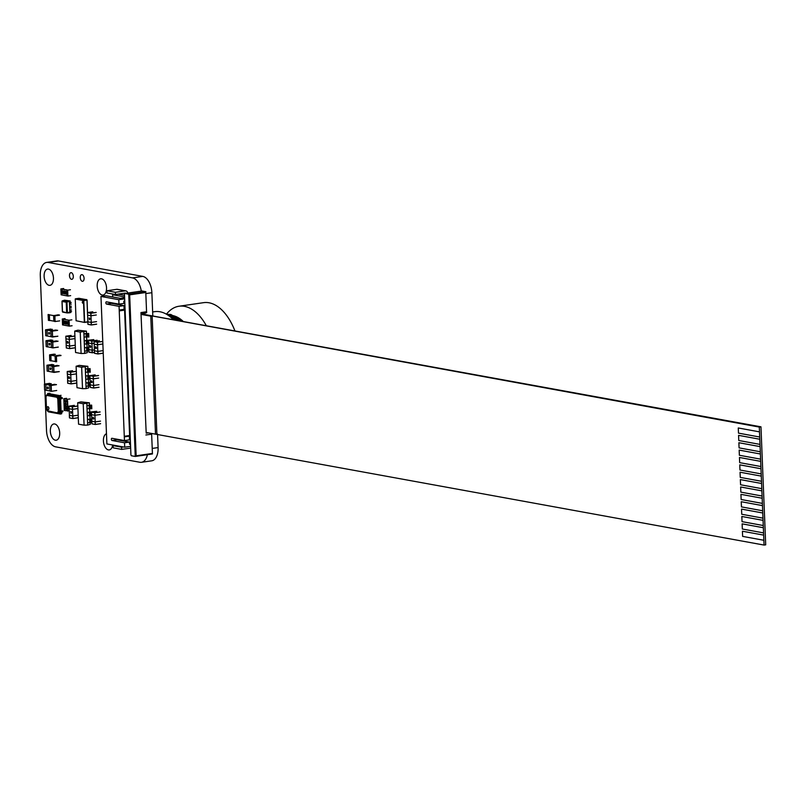 <?xml version="1.0" encoding="UTF-8"?>
<svg xmlns="http://www.w3.org/2000/svg" width="806" height="806" viewBox="0 0 806 806"><rect width="100%" height="100%" fill="white"/><g stroke="black" fill="none" stroke-linecap="round" stroke-linejoin="round"><path stroke-width="1.21" d="M48.32 320.153L53.811 321.141M53.589 315.609L49.166 314.793M50.113 320.466L49.549 320.546L49.418 314.844L48.068 314.642L49.418 314.844M85.678 299.469L86.736 299.661M79.441 298.704L80.167 298.633M83.683 299.479L84.408 299.409M81.567 299.097L83.048 299.147M83.683 299.409L84.62 299.268M82.625 299.217L83.552 299.076M81.557 299.016L82.494 298.885M80.499 298.825L81.436 298.694M79.441 298.633L80.368 298.492M78.373 298.442L79.31 298.301M57.538 412.622L58.294 411.362L57.79 398.829L56.924 397.277L46.738 395.414L45.982 396.663L46.486 409.206L47.353 410.748L57.931 413.004A1.864 1.038 -98.3 0 0 58.123 413.015A1.864 1.038 -98.3 0 0 58.919 411.352L58.415 398.819L57.79 398.829M58.183 413.115L47.987 411.251L47.141 410.496L47.997 411.332L58.173 413.196L58.959 412.712L58.364 397.358L57.508 396.522L47.322 394.658L46.547 395.142L47.322 394.728L57.518 396.602L58.364 397.358L59.251 411.332L58.244 412.994A1.864 1.038 -98.3 0 0 59.04 411.342L58.294 411.362M59.291 411.342L58.788 398.819M58.173 413.196L59.17 413.216A2.438 1.36 -98.3 0 0 60.198 411.241L58.314 413.317M47.322 394.658L58.334 396.26A2.438 1.36 -98.3 0 1 59.694 398.698L60.198 411.241L60.984 411.251L60.48 398.668L58.989 398.809L57.508 396.522M47.997 411.332L58.233 413.307M60.48 398.668L58.788 395.635L57.629 396.361L47.443 394.497L46.617 395M58.606 413.276L59.019 413.216A2.438 1.36 -98.3 0 0 59.17 413.216M48.823 411.352L59.513 413.71L59.019 413.216L59.513 413.71L60.984 411.251M59.614 395.605L60.349 395.504A1.491 0.836 -98.3 0 0 61.266 397.126L60.521 397.237A1.491 0.836 -98.3 0 1 59.614 395.605L47.725 393.429A1.491 0.836 -98.3 0 1 47.494 394.466L48.572 393.771L48.148 394.396A2.438 1.36 -98.3 0 0 47.997 394.396A2.438 1.36 -98.3 0 0 47.856 394.436M60.521 397.237L61.145 412.722A1.491 0.836 -98.3 0 0 60.994 412.722A1.491 0.836 -98.3 0 0 60.359 414.042L48.471 411.866A1.491 0.836 -98.3 0 0 48.431 411.513M47.725 393.429L49.932 393.247M60.974 395.272L60.349 395.504M60.359 414.042L61.095 413.941A1.491 0.836 -98.3 0 1 61.578 412.662M61.145 412.722L61.881 412.622L61.82 411L62.858 410.838L61.82 411L61.85 411.876L62.898 411.725M62.334 397.711L61.286 397.872L61.327 398.748L62.374 398.597L61.327 398.748L61.266 397.126M61.709 413.71L61.095 413.8M47.141 408.058A1.491 0.836 -98.3 0 0 48.209 409.69A1.491 0.836 -98.3 0 0 48.844 408.37A1.491 0.836 -98.3 0 0 47.776 406.728A1.491 0.836 -98.3 0 0 47.141 408.058M48.209 409.69L48.269 409.68A1.491 0.836 -98.3 0 0 48.269 409.68A1.491 0.836 -98.3 0 0 48.904 408.36A1.491 0.836 -98.3 0 0 47.836 406.728A1.491 0.836 -98.3 0 0 47.806 406.728M81.104 353.512L84.701 353.411L83.804 331.286L77.86 330.198L74.706 331.085L75.562 352.494L81.104 353.512L80.237 332.092L86.413 331.145L77.86 330.198M80.237 332.092L74.706 331.085M87.209 351.003L87.28 352.685L84.701 353.411M87.068 347.487L86.927 343.991M86.786 340.485L86.645 336.989M86.504 333.472L86.413 331.145M88.67 333.442L83.905 333.684L88.69 333.755L88.831 337.069L87.401 336.898L87.27 333.573M94.101 343.285L91.884 343.598L91.783 341.089L88.428 340.475L93.758 339.618L84.187 340.686L88.418 340.656M84.6 351.013L84.469 347.698L88.761 347.406M84.318 344.011L84.428 340.726M86.343 340.726L86.484 344.051L87.683 343.9L87.552 340.585M88.025 340.585L88.63 343.991M86.484 344.051L84.559 344.051M84.036 336.999L84.146 333.724M86.061 333.724L86.202 337.039L87.401 336.898M86.202 337.039L84.277 337.039M84.711 347.739L88.771 347.678M88.307 347.588L88.831 350.983M86.625 347.739L86.766 351.053L87.965 350.912L87.834 347.588M86.766 351.053L84.842 351.053M130.582 446.353L124.718 447.209L124.537 442.786L112.014 440.489L116.93 439.774A1.118 0.625 -98.3 0 1 116.346 439.089M124.618 297.746L120.306 298.371L105.878 295.731L100.962 296.447L106.886 443.945L124.718 447.209M114.795 445.396L113.132 445.637L113.223 447.844L121.706 449.405L130.653 448.096M118.462 440.056L119.056 439.582M113.606 303.731L113.575 303.147M114.905 294.412L112.628 294.744L112.719 296.961L120.376 298.361M127.751 293.062A2.992 2.438 100.4 0 0 125.877 290.895L117.384 289.334A2.992 2.438 100.4 0 0 116.729 289.324L106.906 290.754L106.997 292.971L115.49 294.522L125.313 293.092A0.746 0.615 -79.6 0 1 125.827 293.344M125.172 324.969L125.716 325.07M125.283 327.699L125.827 327.8M129.02 420.853L129.565 420.944M129.131 423.573L129.675 423.674M124.88 317.594L125.414 317.695M124.98 320.325L125.524 320.425M124.124 309.313L123.973 305.625L119.066 306.34L119.207 310.028L124.124 309.313L124.577 310.129L129.615 435.512L129.363 439.854L124.456 440.57L124.305 436.882L129.212 436.167M100.962 296.447L118.794 299.701L124.658 298.855M118.794 299.701L118.976 304.134L106.452 301.837A1.118 0.625 -98.3 0 0 106.533 304.053L111.45 303.338A1.118 0.625 -98.3 0 1 110.865 302.643M124.749 301.061L123.792 301.202L123.882 303.419L118.976 304.134M124.537 442.786L129.454 442.071L129.544 444.287L130.501 444.146M123.973 305.625L111.45 303.338M129.454 442.071L116.93 439.774M124.003 306.471L124.97 306.502M152.445 453.959L151.609 433.457L152.445 453.959L135.257 456.458L131.338 455.743L130.935 455.027L124.467 294.069L124.819 293.485L128.738 294.2L145.926 291.701L142.007 290.986L124.819 293.485M123.802 301.313L124.759 301.343M118.653 304.658L118.623 304.064M129.675 294.845L128.738 294.2L135.257 456.458L136.143 455.803L129.675 294.845L145.785 292.497L146.561 311.761L140.959 312.577L146.198 433.195L148.425 432.872M130.421 442.212L129.454 442.182M124.124 440.872L119.076 439.945M129.222 436.368L130.189 436.358M130.209 437.043L129.252 437.013M124.104 440.509L124.134 441.094L118.462 440.036M130.129 434.847L129.585 434.746M128.839 416.198L129.383 416.299M128.537 408.823L129.081 408.924M128.728 413.478L129.272 413.569M128.245 401.448L128.789 401.549M128.426 406.093L128.97 406.194M127.942 394.074L128.486 394.174M128.134 398.718L128.678 398.819M127.65 386.699L128.194 386.799M127.842 391.343L128.376 391.444M127.358 379.324L127.902 379.425M127.539 383.968L128.083 384.069M125.464 332.344L126.008 332.445M125.766 339.719L126.31 339.82M125.575 335.074L126.119 335.175M126.058 347.094L126.602 347.195M125.877 342.449L126.421 342.55M126.361 354.469L126.895 354.569M126.169 349.824L126.713 349.925M126.653 361.844L127.197 361.944M126.461 357.199L127.005 357.3M127.056 371.949L127.6 372.05M127.247 376.593L127.791 376.694M126.764 364.574L127.308 364.675M126.945 369.219L127.489 369.319M124.456 440.57L111.923 438.283A1.118 0.625 -98.3 0 0 112.014 440.489M119.207 310.028L124.305 436.882M119.066 306.34L106.533 304.053M118.129 294.14L124.517 295.308M124.587 296.93L112.628 294.744M125.877 290.895A2.992 2.438 100.4 0 0 125.222 290.875L115.399 292.306L115.49 294.522M123.278 446.947L121.625 447.189L121.706 449.405M106.906 290.754L115.399 292.306M113.132 445.637L121.625 447.189M119.661 310.844L124.577 310.129M124.698 436.227L129.615 435.512M130.451 443.038L129.494 443.169M146.561 311.761L145.785 292.497M146.752 312.265L145.775 313.081L141.403 313.715M136.143 455.803L152.253 453.456M140.959 312.577L146.198 433.195M151.478 434.192L145.876 435.008M62.223 301.001L66.626 301.585L66.969 302.2L67.382 312.396L66.636 312.406L66.223 302.21L62.082 301.444L62.485 311.65L67.12 312.909L70.716 311.751L70.656 310.068L69.739 309.897L69.648 307.832L70.565 308.003L70.505 306.32L69.588 306.149L69.497 304.084L71.281 304.134M69.648 307.832L69.588 306.149L70.444 306.028M70.414 304.255L70.354 302.572L69.437 302.401L70.293 302.28M70.243 301.132L66.223 302.21L69.034 301.041L64.611 300.225L70.142 300.95M69.497 304.084L69.407 301.656M69.83 312.335L70.706 312.607M69.8 311.579L69.739 309.897L70.596 309.766M69.538 312.839L67.15 312.899M64.621 300.215L61.981 301.404L62.384 311.6L66.918 312.869M70.565 308.003L71.422 307.882M70.505 306.32L71.361 306.189M70.716 311.751L71.573 311.62M70.656 310.068L71.512 309.937M70.354 302.572L71.21 302.441M96.559 321.634L91.279 322.4L91.38 324.909L96.66 324.143M87.884 321.765L87.925 324.304L91.279 324.909L91.179 322.41L87.824 321.796L87.925 324.284M96.519 321.624L91.239 322.4L87.884 321.785L87.622 315.166L87.844 321.775M89.103 318.017L89.496 319.65L89.748 318.138L90 318.944L89.496 319.801L89.103 318.017L89.557 319.639L89.95 318.924M89.748 318.138L89.496 319.801M90.967 315.771L91.239 322.4M96.297 314.995L90.907 315.771L90.806 313.262L87.451 312.647L87.552 315.156L90.907 315.771M87.552 315.156L86.977 300.094L83.784 300.557L84.65 322.249L87.814 321.785M89.889 318.934L89.557 319.639M46.355 390.326L44.622 390.023L46.063 390.285L45.831 384.462L44.39 384.2L44.612 390.023L46.063 390.285M51.171 383.616L45.831 384.462M49.891 390.97L46.123 390.285L45.892 384.452L51.171 383.686M56.48 384.653L51.201 385.429L51.383 391.323L49.891 390.991L51.332 391.253L51.1 385.429L45.892 384.452M47.342 387.757L47.856 386.94L48.32 387.394L47.383 387.797L48.36 388.512L47.443 388.421L47.856 386.94L47.342 387.757M47.856 387.122L47.443 387.787M54.989 384.311L49.71 385.077L51.151 385.349L56.43 384.573M49.71 385.077L49.891 390.991M47.282 387.767L47.796 386.951L48.32 387.394M47.796 387.132L47.876 388.814M56.571 340.888L51.292 341.663L58.012 341.16M58.062 341.24L52.783 342.006L52.964 347.9L51.473 347.567L52.914 347.829L52.682 342.006L51.231 341.744L51.473 347.567M52.753 340.263L47.473 341.039L51.292 341.663M47.473 341.039L47.705 346.862L51.463 347.547M49.861 343.608L49.569 345.079L49.922 343.598L49.055 343.507L49.922 343.598M49.498 345.079L50.012 344.263L49.498 345.079L49.045 344.636L49.982 344.222M49.498 343.396L48.995 343.507M47.937 346.902L46.204 346.61L47.645 346.872L47.413 341.039L45.972 340.777L46.194 346.6L45.952 340.777L47.413 341.039M52.753 340.192L47.473 340.958M49.438 343.406L49.559 344.897M49.116 344.535L49.922 344.233M57.558 365.41L52.279 366.186L58.999 365.682M59.05 365.763L53.77 366.529L53.942 372.422L59.251 371.657L53.972 372.422L52.45 372.09L53.901 372.352L53.659 366.529L52.219 366.267L52.45 372.09L48.692 371.385L48.461 365.561L52.219 366.246M50.849 368.13L50.546 369.601L50.909 368.12L50.043 368.03L50.909 368.12M50.486 369.601L51 368.785L50.486 369.601L50.032 369.158L50.969 368.745M50.486 367.919L49.982 368.04M53.74 364.786L48.461 365.561M48.914 371.425L47.191 371.133L48.632 371.395L48.4 365.571L46.95 365.299L47.191 371.113M53.74 364.715L48.4 365.571M48.632 371.395L47.171 371.123L46.939 365.299L48.461 365.481M50.415 367.929L50.546 369.42M50.103 369.067L50.909 368.755M56.138 330.017L50.859 330.782L57.579 330.279M52.511 337.019L51.03 336.686L52.471 336.958L52.239 331.125L50.798 330.863L51.03 336.686M52.319 329.392L47.04 330.158L50.859 330.782M47.04 330.158L47.272 335.981L51.03 336.666M49.428 332.727L49.126 334.198L49.488 332.717L48.622 332.626L49.488 332.717M49.065 334.208L49.579 333.382L49.065 334.208L48.602 333.755L49.549 333.352M47.494 336.021L45.771 335.729L47.211 335.991L46.98 330.168L45.529 329.896L45.771 335.719M52.309 329.311L46.98 330.168M47.211 335.991L45.751 335.719L45.519 329.896L47.03 330.087M48.995 332.525L49.126 334.016M48.682 333.664L49.488 333.352M76.066 373.924L70.686 374.699L70.585 372.191L67.23 371.576L67.331 374.085L70.686 374.699M67.392 374.095L67.664 380.714L71.009 381.329L70.747 374.699M71.009 381.329L76.288 380.553M69.074 376.674L69.467 378.457L69.014 376.845L68.822 378.336L68.51 377.54L69.074 376.674M69.074 376.835L68.681 377.551M76.338 380.563L71.059 381.329L71.16 383.837L76.439 383.072M67.654 380.694L67.694 383.223L71.049 383.837L70.948 381.339L67.593 380.724L67.694 383.223M68.661 376.845L69.648 377.722M69.588 377.732L69.397 378.467M69.014 376.845L68.873 378.216M98.675 378.064L93.294 378.83L93.194 376.321L89.839 375.707L89.94 378.216L93.294 378.83M89.94 378.216L89.899 375.626L93.254 376.241L98.534 375.475M90 378.236L90.272 384.845L93.627 385.459L93.355 378.84M98.947 384.704L93.667 385.47L98.906 384.694M91.683 380.815L92.075 382.598L91.622 380.976L91.431 382.477L91.118 381.681L91.683 380.815M91.683 380.966L91.29 381.691M90.272 384.835L90.312 387.364L93.657 387.978L93.556 385.47L90.212 384.855M93.556 385.47L93.768 387.978L99.047 387.212M91.269 380.976L92.257 381.863M92.196 381.873L92.015 382.608M91.622 380.976L91.481 382.346M72.51 409.337L72.782 415.967L78.061 415.201L72.822 415.977L72.923 418.485L78.202 417.72M72.782 415.967L69.346 415.352L69.467 417.871L72.822 418.485L72.721 415.977L69.366 415.362L69.467 417.871M69.155 408.733L69.427 415.352M70.646 411.594L71.039 413.216L71.291 411.705L71.532 412.521L71.039 413.377L70.646 411.594L71.099 413.206L71.492 412.491M71.291 411.705L71.039 413.377M77.839 408.571L72.449 409.337L72.349 406.829L68.994 406.214L69.094 408.723L72.449 409.337M71.432 412.501L71.099 413.206M100.246 414.506L94.866 415.271L94.765 412.763L91.41 412.148L91.511 414.657L94.866 415.271M91.572 414.667L91.844 421.286L95.189 421.901L94.927 415.271M95.189 421.901L100.468 421.135M93.254 417.246L93.647 419.029L93.194 417.417L93.002 418.919L92.69 418.113L93.254 417.246M93.254 417.407L92.861 418.123M100.518 421.135L95.239 421.911L95.34 424.409L100.619 423.644M91.834 421.276L91.874 423.805L95.229 424.419L95.128 421.911L91.773 421.296L91.874 423.805M92.841 417.417L93.828 418.304M93.758 418.304L93.577 419.039M93.194 417.417L93.053 418.788M74.656 338.641L69.266 339.407L69.165 336.898L65.81 336.283L65.911 338.792L69.266 339.407M65.911 338.792L65.87 336.203L69.225 336.817L74.505 336.052M65.971 338.802L66.243 345.421L69.598 346.036L69.326 339.407M74.918 345.27L69.638 346.046L74.877 345.27M67.664 341.381L68.047 343.165L67.593 341.553L67.402 343.054L67.099 342.248L67.664 341.381M67.654 341.543L67.261 342.258M66.243 345.411L66.283 347.94L69.638 348.555L69.538 346.046L66.183 345.431M69.538 346.046L69.739 348.555L75.018 347.779M67.241 341.553L68.228 342.439M68.167 342.449L67.986 343.175M67.593 341.553L67.452 342.923M88.428 340.454L88.529 342.983L91.884 343.598M88.529 342.983L88.479 340.394L91.834 340.998L97.113 340.233M88.589 342.993L88.851 349.613L92.206 350.227L91.944 343.598M92.206 350.227L94.443 349.895L92.247 350.227L92.347 352.736L94.463 352.434M90.272 345.573L90.655 347.356L90.212 345.744L90.01 347.235L89.708 346.439L90.272 345.573M90.272 345.734L89.869 346.449M88.851 349.592L88.892 352.121L92.247 352.736L92.146 350.227L88.791 349.613M89.859 345.744L90.836 346.62M90.776 346.63L90.594 347.366M90.212 345.744L90.071 347.114M102.876 343.991L97.506 344.756L97.405 342.248L94.05 341.633L94.151 344.142L97.506 344.756M94.151 344.142L94.101 341.553L97.455 342.167L102.735 341.391M94.211 344.152L94.433 350.761L97.828 351.386L97.566 344.756M97.828 351.386L103.108 350.62L97.869 351.396L97.969 353.894L103.239 353.129M95.894 346.731L96.277 348.514L95.833 346.902L95.632 348.404L95.33 347.598L95.894 346.731M95.894 346.892L95.491 347.608M94.433 350.761L94.514 353.29L97.869 353.905L97.768 351.396L94.413 350.781L94.514 353.29M95.481 346.902L96.458 347.789M96.398 347.789L96.216 348.524M95.833 346.902L95.692 348.273M62.294 318.995L62.536 324.899L63.382 325.06L63.14 319.156L63.382 325.06L69.326 326.138L69.084 320.244L62.294 318.995L65.054 318.602M69.084 320.244L71.855 319.841M68.48 325.987L68.238 320.083L68.48 325.987M69.326 326.138L72.087 325.745M64.399 323.297L63.986 323.8L63.523 323.045L63.886 320.768L64.349 321.413L63.916 320.899L63.583 321.574L63.704 323.025L64.399 323.297L63.986 323.8L63.523 323.045M63.583 323.035L63.805 322.39M63.865 322.38L63.946 320.758M64.46 323.287L64.047 323.79M64.037 323.69L64.349 323.035M64.117 322.46L63.765 323.015L64.117 322.46M64.309 321.644L63.976 320.889L63.583 321.574M65.226 324.022L65.105 321L65.679 322.612L65.226 324.022M67.885 324.486L67.21 322.894L67.654 321.463L67.845 324.496M66.414 324.123L66.827 322.753L66.404 323.146L65.921 322.158L66.354 321.221L66.948 322.712L66.404 324.244L66.082 323.81L66.767 322.763L66.404 323.146L65.921 322.158L66.354 321.221M66.505 324.244L66.173 323.629M63.452 321.493L63.886 320.768M64.057 322.471L63.704 323.025M67.835 324.486L67.21 322.894M67.281 322.884L67.714 321.453M65.336 324.022L64.671 322.43M65.981 322.148L66.414 321.211M64.732 322.42L65.175 320.99M67.724 321.574L67.805 324.375L67.724 321.574M66.404 322.984L66.414 321.332L66.082 322.199L66.404 322.984L66.757 322.501L66.354 321.342L66.082 322.199M65.175 321.11L65.226 323.901L65.135 321.11M67.775 324.375L67.664 321.584M65.558 322.571L65.115 321.12M65.226 323.901L65.498 322.581M67.906 296.054L67.674 290.15L61.73 289.062L67.13 289.948L67.059 295.893L67.13 289.948L60.873 288.911L61.115 294.805L67.906 296.054L70.666 295.651M61.73 289.062L61.961 294.966L61.73 289.062M60.873 288.911L63.634 288.508M67.674 290.15L70.434 289.747M66.213 291.248L66.807 293.545L66.314 294.281L66.273 291.238M66.283 294.15L66.555 292.014L65.941 291.57M66.878 293.535L66.374 294.271L66.021 293.394M64.974 291.026L65.095 294.059L64.903 291.016M65.155 294.049L64.52 292.437M62.425 290.553L62.546 293.585L62.354 290.553M62.646 293.585L61.971 291.974M63.795 290.926L63.845 293.827L63.251 292.346L63.785 290.916M64.279 292.89L63.845 293.827L63.251 292.346M66.807 293.545L66.374 294.271M62.032 291.963L62.485 290.543M63.311 292.336L63.865 290.795M64.581 292.427L65.034 291.016M62.606 293.455L62.485 290.674L62.636 293.455M63.845 293.706L64.178 292.84L63.906 293.696L63.865 292.064L63.442 292.548L63.845 293.706L64.117 292.85L63.795 292.064L63.442 292.548M65.407 292.578L64.974 291.147L65.084 293.928L65.004 291.137M62.858 292.115L62.425 290.684M62.536 293.465L62.797 292.125M65.084 293.928L65.346 292.588M55.06 355.96L50.637 355.154M49.791 360.504L55.271 361.491M51.574 360.816L51.05 360.887L50.889 355.194L49.71 354.801L49.76 360.524L49.569 355.003M82.514 388.683L86.111 388.583L85.224 366.458L79.28 365.37L76.117 366.256L76.983 387.666L82.514 388.683L81.658 367.264L87.824 366.317L79.28 365.37M81.658 367.264L76.117 366.256M88.62 386.175L88.69 387.857L86.111 388.583M88.479 382.659L88.348 379.163M88.207 375.656L88.066 372.16M87.925 368.644L87.824 366.317M90.081 368.614L85.315 368.856L90.111 368.926L90.242 372.241L88.811 372.07L88.68 368.755M90.141 375.596L85.597 375.858L89.829 375.828M86.01 386.185L85.879 382.87L90.181 382.578M85.728 379.183L85.839 375.908M87.763 375.898L87.894 379.223L89.093 379.072L88.962 375.757M89.446 375.757L90.04 379.163M87.894 379.223L85.97 379.223M85.446 372.171L85.557 368.896M87.481 368.896L87.612 372.211L88.811 372.07M87.612 372.211L85.688 372.221M86.121 382.91L90.191 382.85M89.718 382.759L90.242 386.155M88.045 382.91L88.176 386.225L89.375 386.084L89.244 382.759M88.176 386.225L86.252 386.225M84.086 425.185L87.683 425.084L86.796 402.96L80.852 401.872L77.688 402.758L78.555 424.168L84.086 425.185L83.23 403.766L89.395 402.819L80.852 401.872M83.23 403.766L77.688 402.758M90.201 422.676L90.262 424.359L87.683 425.084M90.06 419.16L89.919 415.674M89.778 412.158L89.637 408.662M89.496 405.156L89.395 402.819M91.652 405.116L86.887 405.358L91.683 405.428L91.813 408.743L90.383 408.571L90.252 405.257M96.75 411.302L87.169 412.36L91.4 412.329M87.582 422.687L87.451 419.372L91.753 419.08M87.3 415.684L87.411 412.41M89.335 412.41L89.466 415.725L90.665 415.584L90.534 412.259M91.018 412.259L91.612 415.664M89.466 415.725L87.542 415.725M87.018 408.672L87.129 405.398M89.053 405.398L89.184 408.723L90.383 408.571M89.184 408.723L87.26 408.723M87.693 419.412L91.763 419.352M91.3 419.271L91.824 422.656M89.617 419.412L89.748 422.727L90.947 422.586L90.816 419.271M89.748 422.727L87.824 422.737M67.684 411.131L67.573 400.763L67.926 409.609L64.228 409.035L67.926 409.609L67.21 399.333L63.815 398.708L64.289 410.506L69.245 410.909M63.815 398.708L66.576 398.305M67.271 400.804L63.865 400.189L67.271 400.804M67.21 399.333L69.971 398.93M66.848 408.35L65.618 409.005L65.095 407.997L66.384 408.723L66.414 407.544L66.787 408.36L65.548 409.015L65.397 407.302M66.787 408.36L66.485 409.045M66.052 408.43L65.618 409.005M66.606 407.816L66.445 408.713L66.485 407.544M66.697 406.204L65.86 406.919L64.954 405.881L65.79 405.156L66.697 406.204L65.931 406.909L64.954 405.881L65.79 405.156M66.515 401.781L65.689 402.496L64.772 401.459L65.618 400.733L66.515 401.781L65.749 402.486L64.772 401.459L65.618 400.733M65.689 403.262L66.606 404.128L65.689 403.262L65.487 404.652L64.863 403.725L65.629 402.929L66.465 404.36M65.971 403.977L65.487 404.652L64.863 403.725L65.629 402.929M65.558 408.692L65.921 407.987M66.586 401.771L65.749 402.486M64.833 401.448L65.679 400.723M64.923 403.715L65.689 402.919M66.042 403.967L65.548 404.642M66.757 406.194L65.931 406.909M65.014 405.871L65.85 405.146M65.669 402.164L66.505 401.761L65.739 402.154L66.505 401.761L65.689 401.045L64.843 401.469L65.669 402.164L66.445 401.771L65.629 401.056L64.843 401.469M65.477 404.37L65.598 403.232L64.933 403.735L65.477 404.37L65.538 403.242L64.933 403.735M65.85 406.587L66.686 406.184L65.911 406.577L66.686 406.184L65.87 405.478L65.024 405.902L65.85 406.587L66.626 406.194L65.81 405.489L65.024 405.902M112.649 445.003A8.221 4.574 81.7 0 1 109.273 449.929A8.221 4.574 81.7 0 1 108.407 449.909A8.221 4.574 81.7 0 1 103.511 442.091A8.221 4.574 81.7 0 1 106.483 433.769M55.342 440.197A8.221 4.574 81.7 0 1 50.395 431.986A8.221 4.574 81.7 0 1 53.831 423.956A8.221 4.574 81.7 0 1 54.687 423.976A8.221 4.574 81.7 0 1 59.634 432.187A8.221 4.574 81.7 0 1 56.198 440.217A8.221 4.574 81.7 0 1 55.342 440.197M102.191 295.026A8.221 4.574 81.7 0 1 97.244 286.815A8.221 4.574 81.7 0 1 100.679 278.785A8.221 4.574 81.7 0 1 101.536 278.805A8.221 4.574 81.7 0 1 106.483 287.017A8.221 4.574 81.7 0 1 103.047 295.046A8.221 4.574 81.7 0 1 102.191 295.026M49.116 285.314A8.221 4.574 81.7 0 1 44.169 277.113A8.221 4.574 81.7 0 1 47.604 269.073A8.221 4.574 81.7 0 1 48.471 269.093A8.221 4.574 81.7 0 1 53.408 277.304A8.221 4.574 81.7 0 1 49.972 285.334A8.221 4.574 81.7 0 1 49.116 285.314M71.522 279.319A3.365 1.874 81.7 0 1 69.507 275.954A3.365 1.874 81.7 0 1 70.908 272.67A3.365 1.874 81.7 0 1 71.26 272.68A3.365 1.874 81.7 0 1 73.286 276.035A3.365 1.874 81.7 0 1 71.875 279.319A3.365 1.874 81.7 0 1 71.522 279.319M82.313 281.294A3.365 1.874 81.7 0 1 80.288 277.929A3.365 1.874 81.7 0 1 81.698 274.645A3.365 1.874 81.7 0 1 82.041 274.655A3.365 1.874 81.7 0 1 84.066 278.01A3.365 1.874 81.7 0 1 82.665 281.294A3.365 1.874 81.7 0 1 82.313 281.294M44.652 384.089L40.3 275.652A14.941 8.322 81.7 0 1 46.637 262.424A14.941 8.322 81.7 0 1 48.199 262.454L132.527 277.889A14.941 8.322 81.7 0 1 141.302 291.087M46.637 262.424L56.894 260.932A14.941 8.322 81.7 0 1 58.455 260.963L142.793 276.398A14.941 8.322 81.7 0 1 151.871 292.699L152.808 316.002M142.39 313.574L142.41 314.098M157.553 434.091L158.097 447.582A14.941 8.322 81.7 0 1 151.75 460.81L141.493 462.301A14.941 8.322 81.7 0 1 139.942 462.271L55.604 446.836A14.941 8.322 81.7 0 1 46.516 430.535L44.894 390.134M147.397 454.695A14.941 8.322 81.7 0 1 141.493 462.301M146.168 432.459L764.058 545.068L759.312 427.069L760.965 426.827L141.413 313.917M759.312 427.069L152.153 315.962L156.888 433.971M763.866 540.272L742.628 536.393L742.427 531.225L763.655 535.113L742.427 531.225L742.628 536.393L763.866 540.272M763.564 532.897L742.336 529.018L742.125 523.85L763.363 527.739L742.125 523.85L742.336 529.018L763.564 532.897M763.272 525.522L742.044 521.643L741.832 516.475L763.06 520.364L741.832 516.475L742.044 521.643L763.272 525.522M762.97 518.147L741.742 514.268L741.54 509.1L762.768 512.989L741.54 509.1L741.742 514.268L762.97 518.147M762.678 510.772L741.449 506.893L741.238 501.725L762.466 505.614L741.238 501.725L741.449 506.893L762.678 510.772M762.385 503.397L741.147 499.519L740.946 494.35L762.174 498.239L740.946 494.35L741.147 499.519L762.385 503.397M762.083 496.022L740.855 492.144L740.643 486.975L761.882 490.864L740.643 486.975L740.855 492.144L762.083 496.022M761.791 488.648L740.563 484.769L740.351 479.6L761.579 483.489L740.351 479.6L740.563 484.769L761.791 488.648M761.489 481.273L740.261 477.394L740.059 472.225L761.287 476.114L740.059 472.225L740.261 477.394L761.489 481.273M761.196 473.898L739.968 470.019L739.757 464.85L760.985 468.739L739.757 464.85L739.968 470.019L761.196 473.898M760.904 466.523L739.666 462.644L739.465 457.476L760.693 461.364L739.465 457.476L739.666 462.644L760.904 466.523M760.602 459.148L739.374 455.269L739.162 450.101L760.401 453.99L739.162 450.101L739.374 455.269L760.602 459.148M760.31 451.773L739.082 447.884L738.87 442.726L760.098 446.615L738.87 442.726L739.082 447.884L760.31 451.773M760.008 444.398L738.78 440.509L738.578 435.351L759.806 439.24L738.578 435.351L738.78 440.509L760.008 444.398M759.715 437.023L738.487 433.134L738.276 427.976L759.504 431.865L738.276 427.976L738.487 433.134L759.715 437.023M764.058 545.068L765.7 544.836L760.965 426.827M155.508 434.172L150.772 316.164L141.433 314.461M150.772 316.164L152.153 315.962M166.429 314.189A52.289 29.127 81.7 0 1 179.023 306.24L203.575 302.663A52.289 29.127 81.7 0 1 234.979 331.034M179.023 306.24A52.289 29.127 81.7 0 1 206.366 325.795M152.646 311.962L154.742 311.66A50.415 28.089 81.7 0 1 173.411 319.77M168.333 315.358A44.814 24.966 81.7 0 1 170.711 315.297M171.184 315.337A44.814 24.966 81.7 0 1 183.395 321.594M182.176 321.372L171.527 315.66L168.394 315.428M183.043 321.534L170.862 314.481L166.641 314.31M180.282 321.03L168.917 314.763L167.033 314.541M177.461 320.506L168.252 315.327M174.539 319.972L171.285 317.715M182.7 321.463L170.62 314.521L166.661 314.32M179.94 320.959L168.676 314.803L167.124 314.602M177.098 320.445L168.494 315.509M174.167 319.901L171.91 318.279M48.229 314.451L48.441 320.345L48.098 314.652M49.468 320.526L48.481 320.345L49.559 320.546L49.307 314.642M59.543 315.186L54.939 315.851L55.02 321.554L59.684 320.879M59.432 314.985L54.677 315.861L55.161 321.382M58.364 314.783L53.619 315.66L53.841 321.191L54.979 321.534M53.7 315.478L53.841 321.161M83.149 301.746L82.595 302.321L83.33 302.985M83.149 301.847L83.3 302.885M83.381 302.522A0.967 0.544 81.7 0 1 82.283 302.321A0.967 0.544 81.7 0 1 83.381 302.522M78.696 298.361L75.411 298.814L83.643 300.316L87.068 300.064L87.532 312.557L87.068 300.064L86.232 299.731M87.733 321.977L84.348 322.249L83.471 300.567L75.24 299.056L76.107 320.738L84.489 322.44L87.753 321.977M84.439 322.43L76.066 320.728L84.559 322.44M87.068 300.064L86.212 299.741M85.154 299.54L84.318 299.389M83.028 299.157L82.192 299.006M80.902 298.764L80.066 298.613M75.331 298.845L78.555 298.351M76.107 320.707L75.24 299.016M47.353 410.748L57.74 412.974M46.738 395.414L47.091 394.92A1.864 1.038 -98.3 0 0 46.889 394.91A1.864 1.038 -98.3 0 0 46.194 395.696M56.924 397.277L57.276 396.784L47.211 394.9A1.864 1.038 -98.3 0 0 47.01 394.89A1.864 1.038 -98.3 0 0 46.95 394.91M59.251 411.332L58.415 398.819A1.864 1.038 -98.3 0 0 57.276 396.784L47.322 394.728M58.747 398.799L58.536 398.799A1.864 1.038 -98.3 0 0 57.397 396.764L57.518 396.602M58.788 395.635L48.572 393.771M61.105 413.569L61.699 413.488M62.203 397.69L61.286 397.821M60.359 395.585L60.984 395.494M87.743 333.573L87.884 336.898M123.701 293.324L124.789 293.525M116.729 289.324L125.222 290.875M62.485 311.549L62.384 311.6A0.564 0.564 0 0 0 62.848 312.134L66.999 312.899A0.564 0.564 0 0 0 67.12 312.909L69.608 312.839M62.082 301.343L61.981 301.404A0.564 0.564 0 0 1 62.394 300.829L64.722 300.185M91.33 324.979L87.975 324.365L91.34 324.979L96.629 324.214L91.36 324.979M92.791 311.801L87.511 312.567L90.866 313.181L96.146 312.406M96.196 312.496L90.917 313.262L91.018 315.771M87.451 312.637L92.781 311.791M44.441 384.119L49.72 383.344L44.451 384.119L45.892 384.381M51.413 391.313L56.712 390.487M58.254 347.134L53.015 347.829L58.294 347.064M46.002 340.706L51.302 339.93L45.972 340.767M47.675 346.933L46.194 346.6M52.964 347.9L51.513 347.638M52.501 372.16L59.281 371.586M47 365.219L52.279 364.453L46.96 365.289M57.619 330.359L52.35 331.125L52.581 336.958L57.861 336.183M52.551 337.019L57.831 336.253L51.08 336.757M45.579 329.815L50.859 329.05L45.529 329.896M72.57 370.72L67.291 371.495L70.646 372.11L75.925 371.334M75.966 371.415L70.686 372.191L70.787 374.699M71.129 383.908L76.409 383.142L71.129 383.908L67.764 383.293L71.099 383.908M67.23 371.576L67.321 374.075M67.261 371.506L72.56 370.72M89.889 375.626L95.168 374.861L89.839 375.707M98.574 375.556L93.294 376.321L93.395 378.83M99.007 387.273L93.738 388.039L90.302 387.354M93.708 388.039L90.353 387.434L90.191 384.855M72.893 418.546L78.172 417.78L72.903 418.546L69.528 417.931L72.862 418.546M74.333 405.368L69.054 406.133L72.409 406.748L77.688 405.982M77.739 406.063L72.459 406.829L72.56 409.337M68.994 406.214L69.084 408.723M69.034 406.143L74.323 405.368M91.41 412.138L94.826 412.682L100.105 411.916M100.146 411.997L94.866 412.763L94.967 415.271M95.309 424.48L100.579 423.714L95.309 424.48L91.944 423.865L95.279 424.48M96.74 411.302L91.461 412.068L91.501 414.647M65.86 336.203L71.14 335.437L65.81 336.273M74.555 336.132L69.276 336.898L69.376 339.407M74.978 347.849L69.719 348.615L66.283 347.92M69.679 348.615L66.334 348.001L66.163 345.421M97.163 340.313L91.884 341.089L91.985 343.588M92.317 352.806L94.473 352.494L88.892 352.111M92.277 352.796L88.952 352.192L88.781 349.613M94.101 341.553L99.38 340.787L94.05 341.633M102.775 341.482L97.506 342.248L97.607 344.756M97.919 353.965L103.218 353.199L97.949 353.965L94.564 353.35L97.899 353.955M61.014 355.537L56.41 356.202L56.632 361.733L55.433 361.713L56.632 361.733M56.41 356.202L56.37 361.743L55.433 361.713L55.05 356L56.41 356.202M60.903 355.335L55.09 356.01M55.312 361.511L55.171 355.829M49.65 354.821L54.294 354.126M50.929 360.876L49.791 360.534L50.969 360.897L50.778 354.993L49.71 354.801M55.382 354.318L50.889 355.194M89.164 368.755L89.295 372.07M90.735 405.257L90.866 408.571M146.007 293.555L151.871 292.699M132.527 277.889L142.793 276.398M152.223 448.428L158.097 447.582M48.199 262.454L58.455 260.963M82.907 301.656L83.119 303.137M80.932 298.764L80.116 298.613M85.174 299.54L84.358 299.389M47.01 394.89L45.902 396.633L46.405 409.166L47.645 411.141L58.123 413.015M47.554 411.12L58.455 413.317M47.997 394.396L46.557 395.031M51.383 391.323L49.932 391.051M44.37 384.19L44.612 390.023M58.264 347.134L52.984 347.9M99.017 387.273L93.738 388.039M74.988 347.849L69.709 348.615M59.815 355.134L55.211 355.809"/></g></svg>
